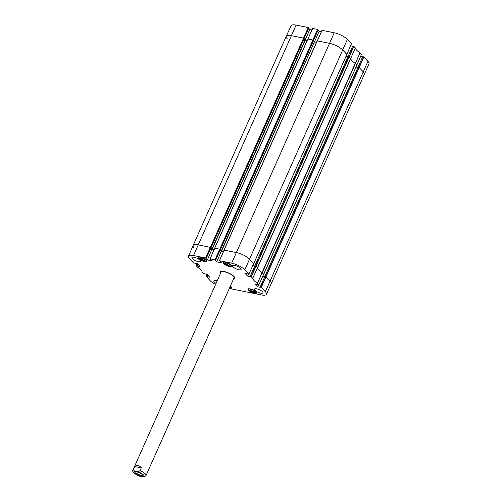 <?xml version="1.0" encoding="UTF-8"?>
<svg xmlns="http://www.w3.org/2000/svg" width="502" height="502" viewBox="0 0 502 502"><rect width="100%" height="100%" fill="white"/><g stroke="black" fill="none" stroke-linecap="round" stroke-linejoin="round"><path stroke-width="0.75" d="M264.855 276.502L266.035 276.759L270.145 281.145A10.636 3.269 24 0 1 271.231 283.737L369.001 63.873A10.529 3.238 -156 0 0 367.928 61.313L363.856 56.977L359.225 67.588L363.297 71.93A10.636 3.269 24 0 1 364.383 74.509A10.636 3.269 -156 0 0 363.297 71.93L359.187 67.544L357.982 67.243L264.868 276.445M357.901 67.425L356.025 67.042M262.803 276.244L264.78 276.646M356.828 65.141L355.196 63.346A11.966 3.677 24 0 1 350.716 58.565L349.185 56.877L347.986 56.569L254.865 265.778M355.429 63.541L262.282 272.755L263.663 274.356M350.716 58.565L257.564 267.779A11.966 3.677 -156 0 0 262.044 272.561L355.196 63.346A11.966 3.677 -156 0 0 355.316 63.428L356.84 65.065M254.859 265.834L256.039 266.091L257.47 267.616L350.616 58.401M347.905 56.751L346.029 56.375M252.801 265.577L254.778 265.972M346.832 54.467L342.753 50.012A10.636 3.269 -156 0 0 329.469 43.316L317.126 40.869L224.036 250.065M224.036 250.178L236.316 252.531A10.636 3.269 24 0 1 249.607 259.227L253.661 263.682M316.48 42.331L314.409 41.829L313.399 40.75M220.196 249.908L221.539 251.188L223.428 251.565M214.68 248.295L219.769 249.205L220.365 249.707L215.264 260.281M313.486 40.499L312.915 39.984L307.776 38.987L214.68 248.183M307.124 40.449L305.335 40.091L304.043 38.874M210.84 248.032L211.907 249.168L214.072 249.682M194.192 248.088A10.636 3.269 24 0 1 193.113 245.497A10.636 3.269 24 0 1 198.177 244.863L210.413 247.323L211.016 247.825L205.908 258.398M304.13 38.623L303.559 38.108L291.329 35.648A10.636 3.269 -156 0 0 286.259 36.282A10.636 3.269 24 0 1 291.329 35.648L303.49 38.089L308.253 27.547L296.092 25.1A10.529 3.238 -156 0 0 291.078 25.721L286.265 36.276A10.636 3.269 24 0 0 287.345 38.874M142.593 474.898A3.715 1.142 24 0 1 142.568 474.999A3.715 1.142 24 0 1 140.924 475.243A3.715 1.142 24 0 1 137.284 473.769A3.715 1.142 24 0 1 135.785 471.974A3.715 1.142 24 0 1 135.841 471.886M140.974 476.078A4.33 1.33 -156 0 0 142.857 475.3A4.33 1.33 -156 0 0 139.481 472.809A4.33 1.33 -156 0 0 135.364 471.968A4.33 1.33 -156 0 0 136.211 474.007A4.33 1.33 -156 0 0 140.974 476.078M139.405 476.065L144.225 476.9L146 475.601L234.001 277.945M134.768 466.622C136.808 464.664 138.991 465.059 141.319 467.814L140.089 470.587C138.859 471.604 137.579 471.842 136.23 471.29C134.63 471.309 133.733 470.675 133.532 469.395L134.768 466.622L141.319 467.814M303.729 38.165L308.253 27.547M308.473 27.654L308.78 27.98L304.087 38.51M308.68 28.281L309.784 29.455L305.097 39.984M305.323 40.085L309.784 29.455M310.004 29.568L311.949 29.957M313.085 40.047L317.609 29.423L312.633 28.451L307.914 38.98M317.829 29.536L318.13 29.863L313.443 40.392M318.036 30.164L319.14 31.337L314.453 41.867M221.539 251.188L319.14 31.337M319.36 31.45L321.305 31.839M351.431 43.799L347.384 39.401A10.529 3.238 -156 0 0 334.232 32.768L321.983 30.333L317.27 40.863M350.591 45.801L352.624 46.209M348.087 56.569L254.897 265.778M352.787 46.021L353.634 46.19L349.022 56.77M361.427 54.467L359.959 52.823A12.073 3.709 24 0 1 355.328 47.885L353.634 46.19M360.593 56.469L362.626 56.877M358.089 67.243L264.899 276.451M362.789 56.695L363.636 56.864L359.018 67.444M353.86 46.303L349.229 56.921L350.703 58.508A11.966 3.677 -156 0 0 350.71 58.539M322.071 30.321L317.308 40.869L329.469 43.316A10.636 3.269 24 0 1 342.753 50.012L346.838 54.398L253.711 263.613L249.607 259.227A10.636 3.269 -156 0 0 236.316 252.531L224.074 250.096L219.443 260.726M312.715 28.445L307.952 38.987L312.846 39.972L317.609 29.423M250.598 289.428L252.669 289.849L254.683 291.085L254.621 291.919L252.55 291.499L250.536 290.263L250.598 289.428M250.442 288.932A4.568 1.406 24 0 1 254.834 290.758A4.568 1.406 24 0 1 256.61 292.917A4.568 1.406 24 0 1 251.866 292.34A4.568 1.406 24 0 1 248.27 289.202A4.568 1.406 24 0 1 250.442 288.932M225.247 263.092L226.377 262.784L228.73 263.694L229.972 264.912L228.843 265.213L226.49 264.309L225.247 263.092M230.374 286.09A4.568 1.406 24 0 1 231.642 287.897A4.568 1.406 24 0 1 229.452 288.167M225.442 262.257A4.568 1.406 24 0 1 229.834 264.083A4.568 1.406 24 0 1 231.61 266.242A4.568 1.406 24 0 1 226.866 265.671A4.568 1.406 24 0 1 223.271 262.527A4.568 1.406 24 0 1 225.442 262.257M251.05 276.602L250.203 276.433L254.922 265.834L255.857 266.022L251.05 276.602L252.744 278.29A12.073 3.709 -156 0 0 257.369 283.235L258.888 284.86L254.928 283.875M250.165 276.64L247.718 276.15L248.603 274.161M248.358 274.111L247.718 276.15M247.499 276.037L244.926 273.207M221.633 262.741L219.487 260.733L231.648 263.173A10.529 3.238 24 0 1 244.8 269.806L248.885 274.192L244.901 273.264M221.595 262.828L216.776 261.856L221.269 251.151L216.776 261.856M216.55 261.743L215.232 260.337M215.546 260.268L215.245 259.942L219.694 249.187L214.718 248.214L210.093 258.844M212.277 260.858L210.049 258.863L215.245 259.942M212.239 260.946L207.42 259.973L211.913 249.268L207.42 259.973M207.2 259.867L205.883 258.461M206.19 258.386L205.889 258.066L210.564 247.417L198.177 244.863A10.636 3.269 -156 0 0 193.107 245.509L286.259 36.282M194.832 263.136L193.634 263.042L189.561 258.699A10.529 3.238 24 0 1 188.488 256.145A10.529 3.238 24 0 1 193.508 255.505L205.889 258.066M199.978 266.462L197.411 263.719L194.676 263.167M199.94 266.543L197.493 266.054L198.171 264.529M197.983 264.334L197.493 266.054M197.273 265.941L197.888 264.234M197.706 264.033L197.173 265.834M196.953 265.727L196.106 265.552L196.972 263.563M204.835 273.803L203.636 273.715L202.168 272.134A12.073 3.709 -156 0 0 197.537 267.196L196.106 265.552M209.974 277.129L207.408 274.387L204.672 273.841M209.936 277.211L207.489 276.721L208.167 275.203M207.985 275.002L207.489 276.721M207.27 276.608L207.891 274.901M207.702 274.707L207.175 276.508M206.95 276.395L206.102 276.225L206.975 274.23M215.578 284.452A10.529 3.238 24 0 1 210.106 280.618L206.102 276.225M261.053 287.269L260.205 287.1L264.918 276.502L265.853 276.69L261.053 287.269L265.345 291.725A10.529 3.238 24 0 1 266.411 294.297A10.529 3.238 24 0 1 261.398 294.919L229.314 288.468M260.168 287.307L257.721 286.818L258.605 284.829M258.354 284.778L257.721 286.818M257.501 286.705L254.903 283.937M233.443 279.2A8.114 2.491 -156 0 0 234.792 277.6A8.114 2.491 -156 0 0 228.466 272.937A8.114 2.491 -156 0 0 220.767 271.356A8.114 2.491 -156 0 0 220.485 273.433M256.698 288.813A4.656 1.431 24 0 1 261.178 290.677A4.656 1.431 24 0 1 262.985 292.873A4.656 1.431 24 0 1 258.147 292.289A4.656 1.431 24 0 1 254.483 289.089A4.656 1.431 24 0 1 256.698 288.813M234.798 265.445A4.656 1.431 24 0 1 239.278 267.309A4.656 1.431 24 0 1 241.085 269.511A4.656 1.431 24 0 1 236.254 268.921A4.656 1.431 24 0 1 232.583 265.727A4.656 1.431 24 0 1 234.798 265.445M194.142 257.275A4.656 1.431 24 0 1 198.623 259.139A4.656 1.431 24 0 1 200.43 261.335A4.656 1.431 24 0 1 195.592 260.751A4.656 1.431 24 0 1 191.921 257.551A4.656 1.431 24 0 1 194.142 257.275M216.055 283.379A4.656 1.431 24 0 1 213.821 280.913A4.656 1.431 24 0 1 216.042 280.637A4.656 1.431 24 0 1 217.146 280.925M200.474 257.237A4.568 1.406 24 0 1 204.866 259.063A4.568 1.406 24 0 1 206.642 261.222A4.568 1.406 24 0 1 201.898 260.651A4.568 1.406 24 0 1 198.296 257.507A4.568 1.406 24 0 1 200.474 257.237M250.536 290.263L250.881 289.485M252.55 291.499L253.152 290.143M226.49 264.309L227.055 263.048M228.843 265.213L229.282 264.234M201.622 257.808L203.969 258.806L204.998 259.98L203.655 260.155L201.308 259.157L200.285 257.984L201.622 257.808M201.308 259.157L201.867 257.909M203.655 260.155L204.163 259.026M233.737 278.528A7.404 2.278 -156 0 0 234.196 278.215A7.404 2.278 -156 0 0 228.454 272.962A7.404 2.278 -156 0 0 220.711 272.209A7.404 2.278 -156 0 0 220.786 272.755M233.907 278.095A7.091 2.177 -156 0 0 228.41 273.069A7.091 2.177 -156 0 0 220.993 272.341M263.644 274.299L262.163 272.642A11.966 3.677 24 0 1 257.557 267.723L255.857 266.022M262.778 276.295L264.755 276.69M264.918 276.502L260.161 287.094M266.411 294.297L271.224 283.743A10.636 3.269 -156 0 0 270.145 281.145L265.853 276.69M210.564 247.417L210.909 247.793M210.884 247.85L206.209 258.43M210.815 248.095L211.913 249.268M212.139 249.381L214.04 249.764M219.914 249.299L220.265 249.67M220.24 249.732L215.565 260.312M220.171 249.971L221.269 251.151M221.495 251.264L223.396 251.64M253.648 263.632L248.885 274.192M252.782 265.621L254.759 266.022M254.922 265.834L250.159 276.426M220.66 273.038A7.844 2.41 24 0 1 220.391 271.789A7.844 2.41 24 0 1 220.936 271.306M234.716 277.443A7.844 2.41 24 0 1 234.723 278.171A7.844 2.41 24 0 1 233.618 278.811M265.345 291.725L367.928 61.313M266.035 276.759L359.187 67.544M265.759 276.621L358.911 67.406M258.888 284.86L356.859 65.065M256.039 266.091L349.185 56.877M255.763 265.953L348.909 56.739M244.8 269.806L347.384 39.401M231.648 263.173L334.232 32.768M224.087 250.071L321.983 30.333M221.263 251.044L314.409 41.829M220.353 249.67L313.505 40.455M220.045 249.343L313.192 40.129M219.769 249.205L312.915 39.984M214.73 248.189L312.633 28.451M212.183 249.306L305.335 40.091M211.907 249.168L305.059 39.947M210.997 247.793L304.149 38.579M210.689 247.461L303.835 38.246M210.413 247.323L303.559 38.108M193.508 255.505L296.092 25.1M143.365 474.829A5.585 1.719 24 0 1 141.564 476.668A5.585 1.719 24 0 1 134.505 473.223A5.585 1.719 24 0 1 136.312 471.384A5.585 1.719 24 0 1 143.365 474.829M140.152 476.404C134.147 473.894 131.781 471.704 133.043 469.834A7.091 2.177 24 0 1 133.532 469.395M140.089 470.587A7.091 2.177 24 0 1 145.141 473.737A7.091 2.177 24 0 1 146 475.601M355.366 63.465L360.003 52.867M359.959 52.823L355.316 63.428M361.453 54.411L356.822 65.022M350.703 58.508L355.328 47.885M355.309 47.853L350.685 58.477M351.456 43.743L346.826 54.354M256.453 292.189A4.167 1.28 24 0 1 256.453 292.233A4.167 1.28 24 0 1 252.029 291.819A4.167 1.28 24 0 1 248.917 288.832M231.453 265.514A4.167 1.28 24 0 1 227.092 265.169A4.167 1.28 24 0 1 223.917 262.157M223.679 262.213A4.342 1.337 -156 0 0 223.804 262.678M231.146 265.947A4.342 1.337 -156 0 0 231.573 265.727M248.678 288.888A4.342 1.337 -156 0 0 248.804 289.347M256.145 292.616A4.342 1.337 -156 0 0 256.572 292.402M231.478 287.169A4.167 1.28 24 0 1 231.478 287.213A4.167 1.28 24 0 1 229.684 287.64M231.171 287.596A4.342 1.337 -156 0 0 231.598 287.382L229.678 287.652M206.479 260.494A4.167 1.28 24 0 1 205.814 261.021A4.167 1.28 24 0 1 201.013 259.597A4.167 1.28 24 0 1 198.943 257.137M206.171 260.927A4.342 1.337 -156 0 0 206.598 260.707M198.704 257.193A4.342 1.337 -156 0 0 198.83 257.658M262.163 272.642L257.369 283.235M257.419 283.272L262.213 272.68M252.744 278.29L257.557 267.723M257.539 267.692L252.719 278.259M196.935 263.556L196.062 265.552M263.675 274.236L258.869 284.816M261.272 287.382L266.079 276.803M251.276 276.715L256.076 266.135M253.673 263.569L248.873 274.148M219.487 260.733L224.156 250.084M219.694 249.187L215.025 259.835M210.338 247.31L205.669 257.953M210.131 258.85L214.8 248.201M206.931 274.224L206.065 276.219M264.836 276.458L357.982 67.243M263.732 274.337L356.884 65.116M254.834 265.79L347.986 56.569M253.736 263.663L346.882 54.448M223.98 250.084L317.126 40.869M220.365 249.707L313.518 40.486M214.624 248.201L307.776 38.987M211.016 247.825L304.162 38.61M133.043 469.834L221.043 272.172M304.112 38.541L308.793 28.024M313.468 40.417L318.149 29.9M346.851 54.379L351.475 43.781M348.018 56.557L352.705 46.033M358.014 67.23L362.701 56.701M356.847 65.053L361.471 54.454M223.71 262.082C223.34 262.075 223.61 262.59 224.507 263.613C225.203 264.466 227.029 265.282 229.985 266.047L231.648 265.614M248.71 288.75C248.339 288.75 248.609 289.259 249.507 290.288C250.203 291.141 252.029 291.951 254.985 292.722L256.647 292.289M198.742 257.062C198.372 257.055 198.635 257.57 199.539 258.593L202.08 260.143L205.902 261.04L206.68 260.594M234.196 278.215L234.741 277.531M220.711 272.209L220.855 271.344M264.836 276.514L260.118 287.113M254.834 265.847L250.115 276.439M224.074 250.096L219.399 260.739M214.718 248.214L210.049 258.863M188.488 256.145L193.107 245.509"/></g></svg>
